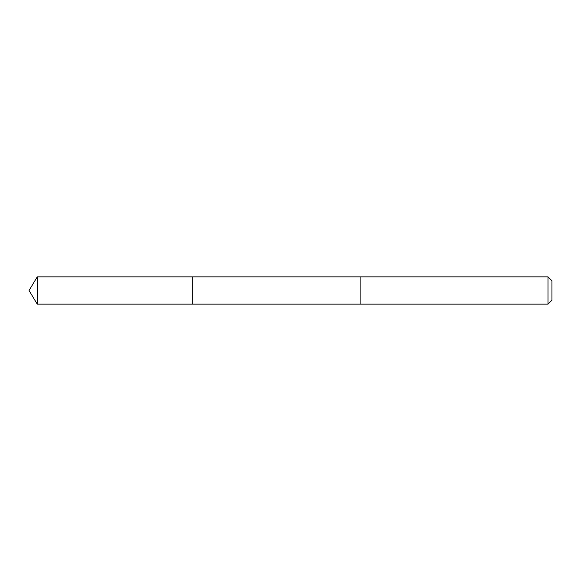 <?xml version="1.0" encoding="UTF-8"?>
<svg xmlns="http://www.w3.org/2000/svg" width="581" height="581" viewBox="0 0 581 581"><rect width="100%" height="100%" fill="white"/><g stroke="black" fill="none" stroke-linecap="round" stroke-linejoin="round"><path stroke-width="0.87" d="M192.681 304.132L192.681 276.868L37.242 276.861L37.242 304.139L192.681 304.132L192.681 276.868L360.888 276.868L360.888 304.132L37.242 304.139L29.05 290.5L37.242 304.139M360.888 289.382L360.888 304.139L548.014 304.139L548.014 276.861L360.888 276.861L360.888 289.382M548.014 276.861L551.95 280.797L551.95 300.203L548.014 304.139M29.05 290.5L37.242 276.861"/></g></svg>
